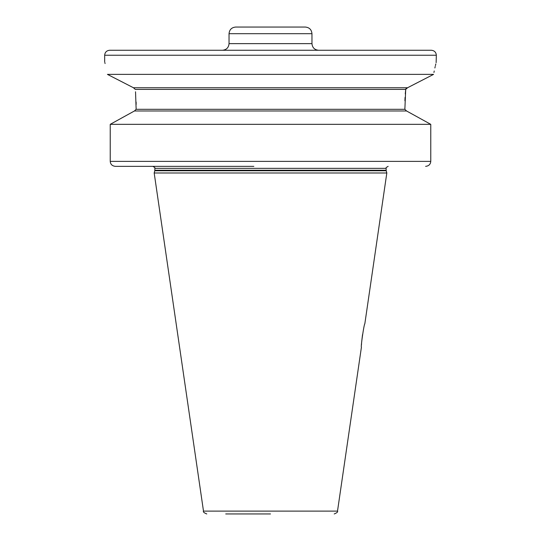 <?xml version="1.0" encoding="UTF-8"?>
<svg xmlns="http://www.w3.org/2000/svg" width="541" height="541" viewBox="0 0 541 541"><rect width="100%" height="100%" fill="white"/><g stroke="black" fill="none" stroke-linecap="round" stroke-linejoin="round"><path stroke-width="0.81" d="M270.5 513.95L225.725 513.95M203.49 511.11L154.178 172.985L386.822 172.985L364.817 323.897C364.147 323.166 360.509 347.89 361.429 347.119L337.51 511.11L203.49 511.11C202.889 511.86 203.984 512.807 206.77 513.95M361.496 344.901L361.516 344.421M361.564 343.609L361.584 343.264M361.672 341.905L362.517 334.663M425.611 166.351C428.776 166.026 430.494 164.369 430.764 161.38L430.764 124.335L406.534 110.966L404.864 109.309L406.534 110.966L134.466 110.966L136.136 109.309L134.466 110.966L110.236 124.335L110.236 161.38C110.506 164.369 112.224 166.026 115.389 166.351L253.844 166.351M135.534 91.767L136.136 109.309L404.864 109.309L405.709 89.407L407.562 87.743L433.571 74.374C437.155 57.786 437.155 57.786 433.571 74.374L417.625 82.557M104.663 61.877L104.663 55.243L436.337 55.243L436.134 62.668M435.823 63.926L435.424 65.583M435.221 66.462L434.876 67.983M434.234 70.993L433.929 72.494M417.314 82.712L407.562 87.743L133.438 87.743L135.291 89.407L405.709 89.407L405.283 93.918M406.717 87.98L406.332 88.244M406.02 88.596L405.824 88.961M405.053 97.427L404.918 100.788M110.236 124.335L430.764 124.335L408.583 112.082M136.136 104.494L136.116 102.033M433.571 74.374L107.429 74.374L133.438 87.743L117.383 79.473M105.082 63.534L104.839 62.56M107.429 74.374C103.845 57.786 103.845 57.786 107.429 74.374M115.389 166.351L153.089 166.351M134.466 110.966L121.502 118.094M436.337 55.243C436.046 52.22 434.382 50.563 431.36 50.266L109.64 50.266C106.618 50.563 104.954 52.22 104.663 55.243M305.327 27.05L235.673 27.05C231.643 27.442 229.431 29.654 229.039 33.684L311.961 33.684C311.569 29.654 309.357 27.442 305.327 27.05M154.773 170.767L154.841 170.253L386.159 170.253L386.227 170.767L154.773 170.767L154.178 172.985M386.159 170.253L386.159 168.346L154.841 168.346C155.423 168.028 154.753 167.365 152.853 166.351M110.236 161.38L430.764 161.38M222.405 50.266C226.436 49.873 228.647 47.662 229.039 43.632L311.961 43.632C312.353 47.662 314.564 49.873 318.595 50.266M337.51 511.11C338.111 511.86 337.016 512.807 334.23 513.95M386.227 170.767L386.822 172.985M154.841 170.253L154.841 168.346M386.159 168.346C385.591 168.021 386.254 167.358 388.147 166.351M311.961 43.632L311.961 33.684M229.039 43.632L229.039 33.684"/></g></svg>
